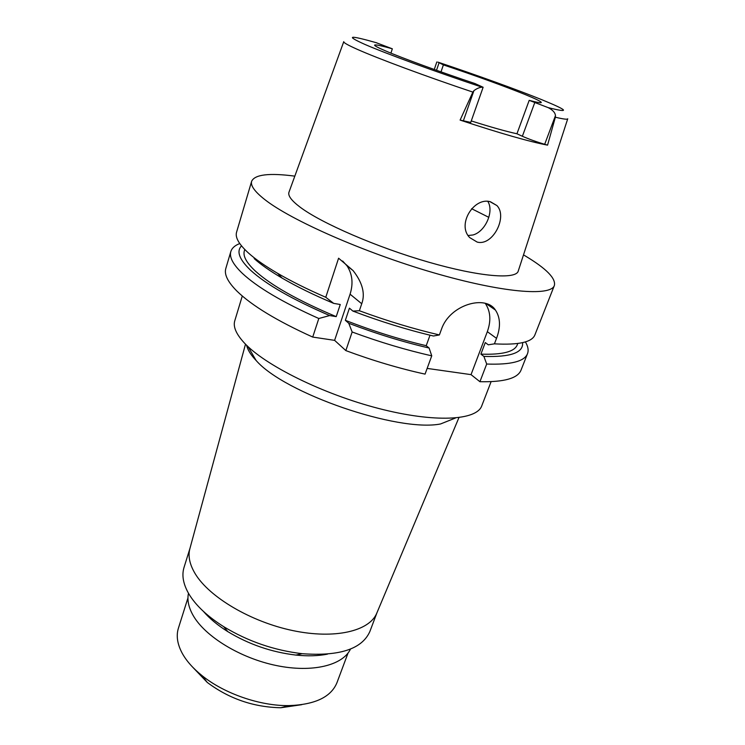 <?xml version="1.0" encoding="UTF-8"?>
<svg xmlns="http://www.w3.org/2000/svg" width="745" height="745" viewBox="0 0 745 745"><rect width="100%" height="100%" fill="white"/><g stroke="black" fill="none" stroke-linecap="round" stroke-linejoin="round"><path stroke-width="1.12" d="M343.734 41.739L289.051 191.996C287.617 195.432 291.276 200.461 300.03 207.091C321.244 223.146 376.793 247.256 428.319 262.072C479.92 276.963 516.415 279.71 518.287 270.929L567.709 118.855M441.012 71.883L443.387 64.89L438.107 62.189M567.737 118.772C567.606 119.666 563.481 119.144 555.36 117.226L555.472 115.577C555.1 112.542 552.65 109.888 548.124 107.615L529.192 100.352C537.015 102.41 541.047 103.127 541.298 102.512C541.289 101.599 535.869 98.927 525.057 94.503C503.583 85.861 476.362 75.99 443.387 64.89M555.36 117.226L547.566 145.135C529.583 141.727 500.435 133.383 460.112 120.094L472.87 92.101C426.336 76.539 377.622 58.427 357.079 49.235C347.71 45.045 343.268 42.521 343.762 41.655M471.268 120.923C490.936 127.144 506.162 131.427 516.937 133.774L522.357 136.27C528.885 139.138 536.335 141.82 544.679 144.316L547.566 145.135M490.527 201.793C474.053 196.652 456.555 224.59 469.732 237.608L477.135 242.06C492.78 246.446 507.913 216.609 496.887 205.546L490.527 201.793M460.112 120.094L470.747 122.413L483.132 87.267L482.08 87.202C479.557 87.333 476.847 88.487 473.932 90.657L472.87 92.101M375.927 42.595L392.336 48.807C381.086 45.631 375.173 44.402 374.605 45.11C374.418 45.752 378.041 47.671 385.472 50.865C401.974 57.98 439.997 71.902 474.891 83.524L483.132 87.267M392.336 48.807L390.929 53.146M529.192 100.352L516.937 133.774M487.807 201.401C494.27 211.282 485.479 231.602 473.019 234.964L468.149 235.513M298.829 655.349L298.121 654.585M225.828 630.372L226.657 630.251M297.637 654.687L298.214 655.302M192.685 667.166L207.25 682.42C229.06 698.745 253.579 707.182 280.809 707.75L301.669 704.696M187.954 597.909L178.418 628.147C176.062 635.681 177.31 644.015 182.153 653.142C186.408 660.917 193.057 668.423 202.1 675.678C224.385 693.707 260.359 706.102 289.023 705.608C315.088 704.658 331.059 697.022 336.945 682.727L348.045 653.03M188.476 593.262C187.023 600.042 188.597 607.482 193.216 615.575C205.238 636.63 240.43 658.198 276.423 665.555C312.444 673.005 342.905 665.322 350.495 649.053M327.455 654.147C318.208 655.982 307.694 656.289 295.914 655.079C271.506 652.182 248.793 644.36 227.774 631.611C217.745 625.316 209.643 618.601 203.487 611.468M190.012 548.208L184.034 567.42C181.603 575.289 183.205 584.117 188.858 593.914C195.73 605.415 207.352 616.339 223.724 626.685C247.917 641.333 274.058 650.338 302.144 653.691C339.571 656.447 362.154 649.025 369.902 631.425L377.026 612.595M376.942 612.781L376.756 613.228C369.39 631.117 334.915 639.443 292.85 630.596C250.823 621.851 209.233 597.099 195.209 573.762C189.705 564.58 187.908 556.282 189.835 548.86L189.956 548.404M455.474 418.01L440.556 423.961C397.998 432.445 284.394 393.323 256.084 360.44L255.284 359.593C250.413 354.313 247.526 349.545 246.642 345.28M242.283 296.007L234.777 320.76C232.971 326.655 236.109 333.993 244.183 342.784C264.68 365.134 322.706 394.068 378.749 408.493C434.866 423.03 476.735 420.497 481.773 405.811L491.095 381.682M430.023 335.194L426.215 345.689L429.101 348.017L431.746 355.831L425.06 374.12C399.394 368.514 372.984 360.673 345.838 350.597L334.607 340.353L312.714 337.075C276.954 320.844 251.698 305.524 236.929 291.109C227.737 281.88 224.04 274.337 225.819 268.479L230.848 251.521C231.928 248.085 234.899 245.422 239.76 243.559M525.383 341.899C528.065 346.369 528.773 350.29 527.507 353.67L521.025 370.125C517.831 378.33 504.132 382.185 479.92 381.71L471.036 374.633L427.155 368.412M429.101 348.017C402.896 341.955 376.113 333.704 348.762 323.274L345.345 320.313L349.424 308.169L352.879 311.075L359.36 310.74L361.735 303.755C365.413 293.735 362.536 282.672 353.083 270.584L338.593 258.208L325.77 297.283L333.695 303.383L340.26 304.5L336.219 316.634L329.663 315.563L318.813 318.506L312.714 337.075M342.663 261.029L347.049 265.872C352.404 274.113 353.409 283.556 350.076 294.182L334.607 340.353M318.813 318.506C282.783 302.386 257.286 287.319 242.293 273.303C232.962 264.335 229.153 257.072 230.848 251.521M527.507 353.67C524.48 361.446 510.874 364.901 486.69 364.035L483.887 356.417L480.888 354.136L485.284 342.57L488.31 344.814L494.429 343.845L496.524 338.351L487.332 331.674L471.036 374.633M479.92 381.71L486.69 364.035M485.302 303.411C490.555 311.289 491.234 320.713 487.332 331.674M496.524 338.351C500.789 327.046 500.426 317.612 495.425 310.05C485.563 294.424 449.654 304.761 441.459 329.262L439.382 334.943L433.469 336.014C407.208 329.821 380.341 321.505 352.879 311.075M431.746 355.831C405.988 350.029 379.456 342.085 352.152 331.991L345.838 350.597M348.762 323.274L352.152 331.991M359.36 310.74C386.86 320.853 413.531 328.918 439.382 334.943M494.429 343.845C518.576 345.168 532.07 342.188 534.901 334.896L554.364 285.493C550.909 296.603 502.102 292.794 432.808 272.54C363.597 252.387 290.559 220.064 264.568 199.399C254.641 191.558 250.339 185.505 251.652 181.258C254.827 174.498 269.224 172.784 294.824 176.137M523.502 254.874L525.262 255.926C546.336 268.582 556.031 278.434 554.364 285.493M251.652 181.258L236.575 232.179C234.982 237.376 238.931 244.304 248.42 252.974C255.377 259.223 265.118 266.002 277.624 273.331C291.267 281.275 307.322 289.265 325.77 297.283M254.194 258.599C260.862 264.587 270.137 271.068 282.01 278.043C296.529 286.518 313.757 294.964 333.695 303.383M244.77 249.491L244.351 250.86C242.777 256.001 246.474 262.771 255.442 271.152C271.273 285.456 298.196 300.617 336.219 316.634M329.663 315.563C292.468 299.509 266.133 284.422 250.646 270.295C239.266 259.446 236.23 251.307 241.52 245.878M480.888 354.136C502.437 354.881 514.562 351.78 517.263 344.833L517.784 343.501M522.562 342.653C523.567 352.674 510.679 357.265 483.887 356.417M345.345 320.313C372.705 331.004 399.665 339.459 426.215 345.689M437.892 62.124C476.111 74.891 517.738 89.922 542.183 99.858C568.444 110.632 570.428 113.212 548.124 107.615M555.472 115.577L544.679 144.316M463.297 121.007L473.932 90.657M482.08 87.202C436.346 72.032 385.696 53.482 364.966 44.449C344.926 35.453 348.883 34.922 376.849 42.856M438.973 63.055L436.523 70.291M522.357 136.27L534.742 102.652M471.613 208.702L488.813 217.344M361.735 303.755L350.076 294.182M496.887 205.546L489.968 201.662M280.809 707.75L289.023 705.608M207.25 682.42L202.1 675.678M295.914 655.079L302.144 653.691M227.774 631.611L223.724 626.685M376.756 613.228L458.929 417.638M189.835 548.86L245.505 344.153M256.084 360.44L247.992 346.574M353.083 270.584L347.049 265.872M282.01 278.043L277.624 273.331M495.425 310.05L486.206 303.681M434.27 69.481L436.803 61.975"/></g></svg>
